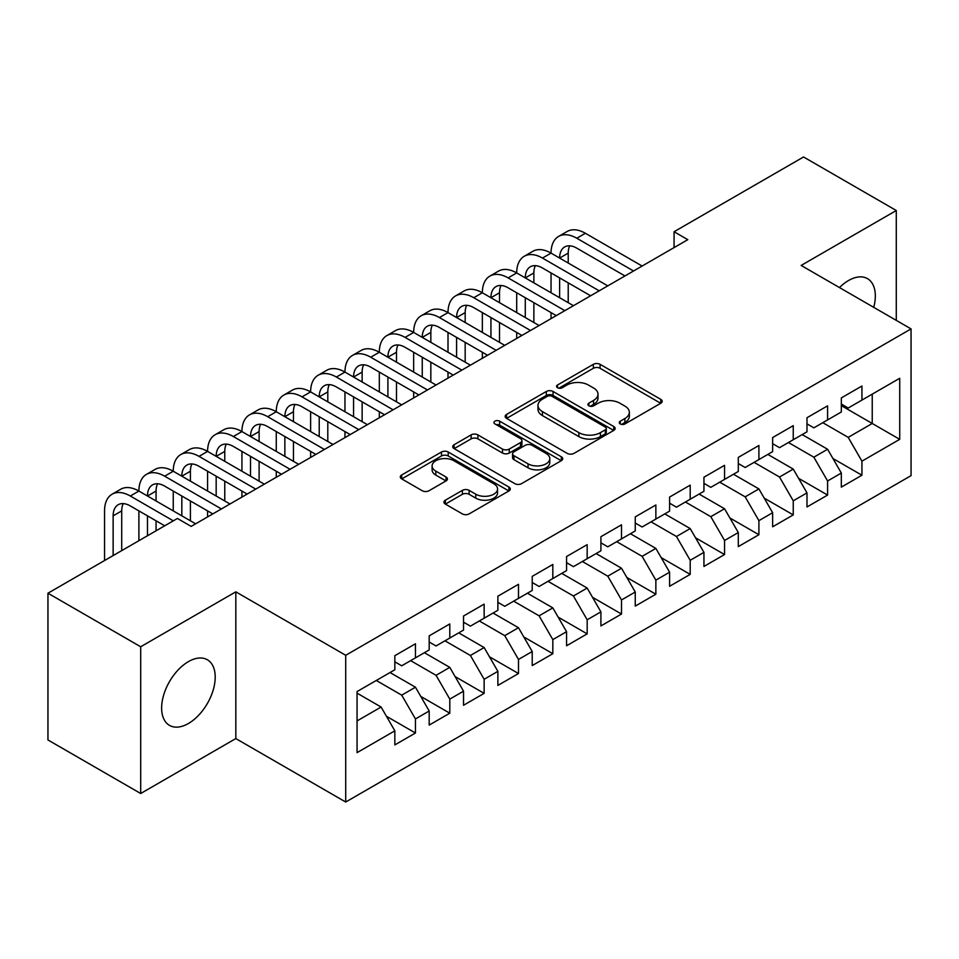 <?xml version="1.0" encoding="UTF-8"?>
<svg xmlns="http://www.w3.org/2000/svg" width="959" height="959" viewBox="0 0 959 959"><rect width="100%" height="100%" fill="white"/><g stroke="black" fill="none" stroke-linecap="round" stroke-linejoin="round"><path stroke-width="1.44" d="M620.245 423.938A3.333 1.93 0 0 0 624.956 423.938L660.775 403.259A4.771 2.757 0 0 0 662.178 401.306A4.771 2.757 0 0 0 660.775 399.364L600.094 364.324A4.771 2.757 0 0 0 593.357 364.324L557.539 385.003A3.333 1.93 0 0 0 556.556 386.369A3.333 1.93 0 0 0 557.539 387.736A3.333 1.93 0 0 0 562.262 387.736L566.889 385.062A15.26 8.811 0 0 1 588.466 385.062L593.525 387.975A15.26 8.811 0 0 1 597.996 394.209A15.26 8.811 0 0 1 593.525 400.43L588.886 403.116A3.333 1.93 0 0 0 587.915 404.47A3.333 1.93 0 0 0 588.886 405.837A3.333 1.93 0 0 0 593.609 405.837L598.248 403.164A15.26 8.811 0 0 1 619.814 403.164L624.872 406.077A15.26 8.811 0 0 1 629.344 412.31A15.26 8.811 0 0 1 624.872 418.532L620.245 421.217A3.333 1.93 0 0 0 619.262 422.571A3.333 1.93 0 0 0 620.245 423.938L620.245 421.217M188.42 723.494A37.88 21.877 120 0 0 213.174 690.108A37.88 21.877 120 0 0 207.36 659.756A37.88 21.877 120 0 0 188.42 661.626A37.88 21.877 120 0 0 163.677 695.011A37.88 21.877 120 0 0 169.479 725.376A37.88 21.877 120 0 0 188.42 723.494M873.745 307.359A37.88 21.877 120 0 0 867.487 278.637A37.88 21.877 120 0 0 848.547 280.519A37.88 21.877 120 0 0 839.473 287.568M445.36 500.19A4.771 2.757 0 0 0 443.957 502.132A4.771 2.757 0 0 0 445.36 504.074L462.382 513.904A4.771 2.757 0 0 0 469.131 513.904L508.905 490.936A4.771 2.757 0 0 0 510.308 488.994A4.771 2.757 0 0 0 508.905 487.052L448.225 452.013A4.771 2.757 0 0 0 441.476 452.013L401.701 474.981A4.771 2.757 0 0 0 400.299 476.923A4.771 2.757 0 0 0 401.701 478.877L422.26 490.744A4.771 2.757 0 0 0 429.009 490.744L446.031 480.915A4.771 2.757 0 0 0 447.433 478.973A4.771 2.757 0 0 0 446.031 477.019L435.83 471.133A12.755 7.36 0 0 1 432.101 465.93A12.755 7.36 0 0 1 439.977 459.121A12.755 7.36 0 0 1 453.871 460.728L493.825 483.792A12.755 7.36 0 0 1 497.553 488.994A12.755 7.36 0 0 1 489.677 495.791A12.755 7.36 0 0 1 475.784 494.197L469.131 490.361A4.771 2.757 0 0 0 462.382 490.361L445.36 500.19L445.36 504.074M140.685 646.762L140.685 793.501L235.818 738.574L235.818 591.835L140.685 646.762L47.95 593.213L177.427 518.459L191.165 526.395L687.807 239.666L674.069 231.73L674.069 247.602M235.818 591.835L345.719 655.285L911.05 328.901L911.05 475.64L345.719 802.024L345.719 655.285M896.281 320.366L896.281 210.512L801.149 265.439L911.05 328.901M896.281 210.512L803.546 156.976L674.069 231.73M567.225 453.379A4.771 2.757 0 0 0 573.973 453.379L613.748 430.411A4.771 2.757 0 0 0 615.151 428.457A4.771 2.757 0 0 0 613.748 426.515L553.067 391.476A4.771 2.757 0 0 0 546.33 391.476L506.544 414.444A4.771 2.757 0 0 0 505.153 416.398A4.771 2.757 0 0 0 506.544 418.34L567.225 453.379M496.247 424.657A3.333 1.93 0 0 1 499.639 425.125L499.639 421.157L561.327 456.784A4.771 2.757 0 0 1 562.729 458.726A4.771 2.757 0 0 1 561.327 460.668L521.552 483.636A4.771 2.757 0 0 1 514.803 483.636L454.122 448.608L454.122 444.712A4.771 2.757 0 0 0 452.732 446.654A4.771 2.757 0 0 0 454.122 448.608M454.122 444.712L471.145 434.883A4.771 2.757 0 0 1 477.894 434.883L502.504 449.088A4.771 2.757 0 0 0 509.241 449.088L520.533 442.567A4.771 2.757 0 0 0 521.936 440.625A4.771 2.757 0 0 0 520.533 438.683L494.916 423.89A3.333 1.93 0 0 1 493.933 422.523A3.333 1.93 0 0 1 495.995 420.749A3.333 1.93 0 0 1 499.639 421.157M841.331 405.633L872.234 423.482L872.234 394.137L899.722 378.278L861.937 400.083L861.937 386.009L841.331 397.901L841.331 411.986L827.593 419.91L827.593 405.837L806.987 417.728L806.987 431.814L793.249 439.737L793.249 425.664L772.642 437.556L772.642 451.641L758.905 459.577L758.905 445.491L738.298 457.395L738.298 471.468L724.548 479.404L724.548 465.319L703.942 477.222L703.942 491.296L690.204 499.231L690.204 485.146L669.598 497.05L669.598 511.123L655.86 519.059L655.86 504.985L635.254 516.877L635.254 530.95L621.516 538.886L621.516 524.813L600.909 536.704L600.909 550.79L587.172 558.713L587.172 544.64L566.565 556.532L566.565 570.617L552.828 578.541L552.828 564.467L532.221 576.359L532.221 590.444L518.483 598.38L518.483 584.295L497.877 596.198L497.877 610.272L484.139 618.207L484.139 604.122L463.533 616.026L463.533 630.099L449.795 638.035L449.795 623.949L429.188 635.853L429.188 649.926L415.451 657.862L415.451 643.789L394.844 655.68L394.844 669.766L357.06 691.571L357.06 752.647L394.844 730.83L381.095 707.035L357.06 693.153M899.722 378.278L899.722 439.342L861.937 461.159L848.2 437.364L822.786 422.691M832.915 458.486L861.937 475.232L861.937 461.159M861.937 475.232L841.331 487.136L841.331 473.051L827.593 480.986L813.855 457.191L788.442 442.519M798.571 478.313L827.593 495.072L827.593 480.986M827.593 495.072L806.987 506.963L806.987 492.89L793.249 500.814L779.511 477.019L754.086 462.346M764.227 498.141L793.249 514.899L793.249 500.814M793.249 514.899L772.642 526.791L772.642 512.717L758.905 520.641L745.167 496.846L719.741 482.173M729.883 517.968L758.905 534.726L758.905 520.641M758.905 534.726L738.298 546.618L738.298 532.545L724.548 540.48L710.811 516.685L685.397 502.001M695.539 537.795L724.548 554.554L724.548 540.48M724.548 554.554L703.942 566.457L703.942 552.372L690.204 560.308L676.467 536.513L651.053 521.84M661.183 557.623L690.204 574.381L690.204 560.308M690.204 574.381L669.598 586.285L669.598 572.199L655.86 580.135L642.122 556.34L616.709 541.667M626.838 577.462L655.86 594.208L655.86 580.135M655.86 594.208L635.254 606.112L635.254 592.027L621.516 599.962L607.778 576.167L582.365 561.495M592.494 597.289L621.516 614.036L621.516 599.962M621.516 614.036L600.909 625.939L600.909 611.854L587.172 619.79L573.434 595.995L548.021 581.322M558.15 617.116L587.172 633.875L587.172 619.79M587.172 633.875L566.565 645.767L566.565 631.693L552.828 639.617L539.09 615.822L513.676 601.149M523.806 636.944L552.828 653.702L552.828 639.617M552.828 653.702L532.221 665.594L532.221 651.521L518.483 659.444L504.746 635.649L479.332 620.976M489.462 656.771L518.483 673.53L518.483 659.444M518.483 673.53L497.877 685.421L497.877 671.348L484.139 679.284L470.401 655.488L444.988 640.816M455.117 676.598L484.139 693.357L484.139 679.284M484.139 693.357L463.533 705.261L463.533 691.175L449.795 699.111L436.057 675.316L410.632 660.643M420.773 696.426L449.795 713.184L449.795 699.111M449.795 713.184L429.188 725.088L429.188 711.003L415.451 718.938L401.713 695.143L376.288 680.47M386.429 716.265L415.451 733.012L415.451 718.938M415.451 733.012L394.844 744.915L394.844 730.83M394.844 661.83L401.713 665.798L415.451 657.862M357.06 720.916L381.095 707.035M429.188 642.003L436.057 645.97L449.795 638.035M401.713 695.143L415.451 687.207L390.025 672.535M429.188 711.003L415.451 687.207M463.533 622.175L470.401 626.131L484.139 618.207M436.057 675.316L449.795 667.38L424.369 652.707M463.533 691.175L449.795 667.38M497.877 602.336L504.746 606.304L518.483 598.38M470.401 655.488L484.139 647.553L458.726 632.88M497.877 671.348L484.139 647.553M532.221 582.509L539.09 586.476L552.828 578.541M504.746 635.649L518.483 627.725L493.07 613.053M532.221 651.521L518.483 627.725M566.565 562.681L573.434 566.649L587.172 558.713M539.09 615.822L552.828 607.898L527.414 593.225M566.565 631.693L552.828 607.898M600.909 542.854L607.778 546.822L621.516 538.886M573.434 595.995L587.172 588.059L561.758 573.386M600.909 611.854L587.172 588.059M635.254 523.027L642.122 526.994L655.86 519.059M607.778 576.167L621.516 568.231L596.102 553.559M635.254 592.027L621.516 568.231M669.598 503.199L676.467 507.167L690.204 499.231M642.122 556.34L655.86 548.404L630.447 533.731M669.598 572.199L655.86 548.404M703.942 483.372L710.811 487.328L724.548 479.404M676.467 536.513L690.204 528.577L664.791 513.904M703.942 552.372L690.204 528.577M738.298 463.533L745.167 467.501L758.905 459.577M710.811 516.685L724.548 508.749L699.135 494.077M738.298 532.545L724.548 508.749M772.642 443.705L779.511 447.673L793.249 439.737M745.167 496.846L758.905 488.922L733.479 474.249M772.642 512.717L758.905 488.922M806.987 423.878L813.855 427.846L827.593 419.91M779.511 477.019L793.249 469.095L767.823 454.41M806.987 492.89L793.249 469.095M841.331 404.051L848.2 408.019L861.937 400.083M813.855 457.191L827.593 449.256L802.18 434.583M841.331 473.051L827.593 449.256M47.95 593.213L47.95 739.952L140.685 793.501M235.818 738.574L345.719 802.024M848.2 437.364L872.234 423.482L899.722 439.342M621.576 424.405L624.872 422.499A15.26 8.811 0 0 0 629.344 416.278L629.344 412.31M597.996 394.209L597.996 398.177A15.26 8.811 0 0 1 593.525 404.398L590.217 406.304M660.715 403.295L600.094 368.292A4.771 2.757 0 0 0 593.357 368.292L558.869 388.203M613.688 430.447L553.067 395.444A4.771 2.757 0 0 0 546.33 395.444L506.604 418.376M605.321 429.824A3.333 1.93 0 0 0 606.304 428.457A3.333 1.93 0 0 0 605.321 427.103L552.06 396.343A3.333 1.93 0 0 0 547.337 396.343L542.446 399.172A15.26 8.811 0 0 0 537.987 405.393A15.26 8.811 0 0 0 542.446 411.627L578.864 432.641A15.26 8.811 0 0 0 600.43 432.641L605.321 429.824L605.321 433.792A3.333 1.93 0 0 0 606.304 432.425L606.304 428.457M537.987 405.393L537.987 409.361A15.26 8.811 0 0 0 542.446 415.595L542.446 411.627M605.321 433.792L600.43 436.609A15.26 8.811 0 0 1 578.864 436.609L542.446 415.595M454.182 448.644L471.145 438.85L471.145 434.883M521.936 440.625L521.936 444.592A4.771 2.757 0 0 1 520.533 446.534L509.241 453.056A4.771 2.757 0 0 1 502.504 453.056L477.894 438.85A4.771 2.757 0 0 0 471.145 438.85M499.639 425.125L561.267 460.716M528.037 463.832A12.755 7.36 0 0 0 541.931 465.427A12.755 7.36 0 0 0 549.807 458.63A12.755 7.36 0 0 0 546.079 453.427L531.993 445.3A4.771 2.757 0 0 0 525.256 445.3L513.964 451.821A4.771 2.757 0 0 0 512.562 453.763A4.771 2.757 0 0 0 513.964 455.705L528.037 463.832L528.037 467.8A12.755 7.36 0 0 0 541.931 469.395A12.755 7.36 0 0 0 549.807 462.598L549.807 458.63M512.562 453.763L512.562 457.731A4.771 2.757 0 0 0 513.964 459.673L513.964 455.705M528.037 467.8L513.964 459.673M497.553 488.994L497.553 492.962A12.755 7.36 0 0 1 489.677 499.759A12.755 7.36 0 0 1 475.784 498.165L469.131 494.317A4.771 2.757 0 0 0 462.382 494.317L445.42 504.11M432.101 465.93L432.101 469.898A12.755 7.36 0 0 0 435.83 475.101L435.83 471.133M445.971 480.95L435.83 475.101M508.845 490.972L448.225 455.981A4.771 2.757 0 0 0 441.476 455.981L401.761 478.913M104.555 560.536L104.555 510.895A36.43 21.038 60 0 1 112.095 494.209L120.678 489.258A36.43 21.038 60 0 1 138.899 491.056A36.43 21.038 60 0 1 146.439 474.381L155.022 469.43A36.43 21.038 60 0 1 173.243 471.229A36.43 21.038 60 0 1 180.783 454.554L189.379 449.603A36.43 21.038 60 0 1 207.588 451.401A36.43 21.038 60 0 1 215.128 434.727L223.723 429.764A36.43 21.038 60 0 1 241.932 431.574A36.43 21.038 60 0 1 249.472 414.899L258.067 409.937A36.43 21.038 60 0 1 276.276 411.747A36.43 21.038 60 0 1 283.828 395.072L292.411 390.109A36.43 21.038 60 0 1 310.62 391.919A36.43 21.038 60 0 1 318.172 375.233L326.755 370.282A36.43 21.038 60 0 1 344.964 372.08A36.43 21.038 60 0 1 352.516 355.405L361.099 350.455A36.43 21.038 60 0 1 379.308 352.253A36.43 21.038 60 0 1 386.861 335.578L395.444 330.627A36.43 21.038 60 0 1 413.665 332.425A36.43 21.038 60 0 1 421.205 315.751L429.788 310.788A36.43 21.038 60 0 1 448.009 312.598A36.43 21.038 60 0 1 455.549 295.923L464.132 290.961A36.43 21.038 60 0 1 482.353 292.771A36.43 21.038 60 0 1 489.893 276.096L498.476 271.133A36.43 21.038 60 0 1 516.697 272.943A36.43 21.038 60 0 1 524.237 256.269L532.832 251.306A36.43 21.038 60 0 1 551.041 253.116A36.43 21.038 60 0 1 558.582 236.429L567.177 231.479A36.43 21.038 60 0 1 585.386 233.277L642.122 266.039M558.582 236.429A36.43 21.038 60 0 1 576.803 238.24L633.539 271.001M624.956 275.952L576.803 248.153A24.287 14.025 -120 0 0 564.659 246.954A24.287 14.025 -120 0 0 559.624 258.067L568.219 253.116L568.219 263.03M569.73 245.828A24.287 14.025 -120 0 0 568.219 253.116M559.624 277.894L559.624 297.722M568.219 282.857L568.219 302.684M551.041 318.628L551.041 312.598M551.041 292.771L551.041 272.943M524.237 256.269A36.43 21.038 60 0 1 542.458 258.067L551.041 253.116L607.778 285.866M542.458 258.067L599.195 290.829M590.612 295.78L542.458 267.981A24.287 14.025 -120 0 0 530.315 266.782A24.287 14.025 -120 0 0 525.28 277.894L533.863 272.943L533.863 282.857M535.386 265.655A24.287 14.025 -120 0 0 533.863 272.943M525.28 297.722L525.28 317.549M533.863 302.684L533.863 322.512M516.697 338.455L516.697 332.425M516.697 312.598L516.697 292.771M489.893 276.096A36.43 21.038 60 0 1 508.114 277.894L516.697 272.943L573.434 305.693M508.114 277.894L564.851 310.656M556.256 315.607L508.114 287.808A24.287 14.025 -120 0 0 495.971 286.609A24.287 14.025 -120 0 0 490.936 297.722L499.519 292.771L499.519 302.684M501.042 285.482A24.287 14.025 -120 0 0 499.519 292.771M490.936 317.561L490.936 337.388M499.519 322.512L499.519 342.339M482.353 358.282L482.353 352.253M482.353 332.425L482.353 312.598M455.549 295.923A36.43 21.038 60 0 1 473.77 297.722L482.353 292.771L539.09 325.521M473.77 297.722L530.507 330.483M521.912 335.446L473.77 307.635A24.287 14.025 -120 0 0 461.627 306.436A24.287 14.025 -120 0 0 456.592 317.549L465.175 312.598L465.175 322.512M466.697 305.322A24.287 14.025 -120 0 0 465.175 312.598M456.592 337.388L456.592 357.216M465.175 342.339L465.175 362.166M448.009 378.11L448.009 372.08M448.009 352.253L448.009 332.425M421.205 315.751A36.43 21.038 60 0 1 439.414 317.549L448.009 312.598L504.746 345.36M439.414 317.549L496.163 350.311M487.568 355.274L439.414 327.475A24.287 14.025 -120 0 0 427.27 326.264A24.287 14.025 -120 0 0 422.248 337.388L430.831 332.425L430.831 342.339M432.353 325.149A24.287 14.025 -120 0 0 430.831 332.425M422.248 357.216L422.248 377.043M430.831 362.166L430.831 381.994M413.665 397.937L413.665 391.919M413.665 372.08L413.665 352.253M386.861 335.578A36.43 21.038 60 0 1 405.07 337.388L413.665 332.425L470.401 365.187M405.07 337.388L461.806 370.138M453.223 375.101L405.07 347.302A24.287 14.025 -120 0 0 392.926 346.091A24.287 14.025 -120 0 0 387.904 357.216L396.487 352.253L396.487 362.166M398.009 344.976A24.287 14.025 -120 0 0 396.487 352.253M387.904 377.043L387.904 396.87M396.487 381.994L396.487 401.833M379.308 417.776L379.308 411.747M379.308 391.919L379.308 372.08M352.516 355.405A36.43 21.038 60 0 1 370.725 357.216L379.308 352.253L436.057 385.015M370.725 357.216L427.462 389.965M418.879 394.928L370.725 367.129A24.287 14.025 -120 0 0 358.582 365.93A24.287 14.025 -120 0 0 353.559 377.043L362.142 372.08L362.142 381.994M363.665 364.804A24.287 14.025 -120 0 0 362.142 372.08M353.559 396.87L353.559 416.697M362.142 401.833L362.142 421.66M344.964 437.604L344.964 431.574M344.964 411.747L344.964 391.919M318.172 375.233A36.43 21.038 60 0 1 336.381 377.043L344.964 372.08L401.713 404.842M336.381 377.043L393.118 409.805M384.535 414.756L336.381 386.957A24.287 14.025 -120 0 0 324.238 385.758A24.287 14.025 -120 0 0 319.215 396.87L327.798 391.919L327.798 401.833M329.321 384.631A24.287 14.025 -120 0 0 327.798 391.919M319.215 416.697L319.215 436.525M327.798 421.66L327.798 441.488M310.62 457.431L310.62 451.401M310.62 431.574L310.62 411.747M283.828 395.072A36.43 21.038 60 0 1 302.037 396.87L310.62 391.919L367.357 424.669M302.037 396.87L358.774 429.632M350.191 434.583L302.037 406.784A24.287 14.025 -120 0 0 289.894 405.585A24.287 14.025 -120 0 0 284.859 416.697L293.454 411.747L293.454 421.66M294.976 404.458A24.287 14.025 -120 0 0 293.454 411.747M284.859 436.525L284.859 456.364M293.454 441.488L293.454 461.315M276.276 477.258L276.276 471.229M276.276 451.401L276.276 431.574M249.472 414.899A36.43 21.038 60 0 1 267.693 416.697L276.276 411.747L333.013 444.497M267.693 416.697L324.43 449.459M315.847 454.41L267.693 426.611A24.287 14.025 -120 0 0 255.55 425.412A24.287 14.025 -120 0 0 250.515 436.525L259.11 431.574L259.11 441.488M260.632 424.298A24.287 14.025 -120 0 0 259.11 431.574M250.515 456.364L250.515 476.191M259.11 461.315L259.11 481.142M241.932 497.086L241.932 491.056M241.932 471.229L241.932 451.401M215.128 434.727A36.43 21.038 60 0 1 233.349 436.525L241.932 431.574L298.669 464.336M233.349 436.525L290.086 469.287M281.502 474.249L233.349 446.438A24.287 14.025 -120 0 0 221.205 445.24A24.287 14.025 -120 0 0 216.171 456.364L224.766 451.401L224.766 461.315M226.276 444.125A24.287 14.025 -120 0 0 224.766 451.401M216.171 476.191L216.171 496.019M224.766 481.142L224.766 500.97M207.588 516.913L207.588 510.883M207.588 491.056L207.588 471.229M180.783 454.554A36.43 21.038 60 0 1 199.004 456.364L207.588 451.401L264.324 484.163M199.004 456.364L255.741 489.114M247.158 494.077L199.004 466.278A24.287 14.025 -120 0 0 186.861 465.067A24.287 14.025 -120 0 0 181.826 476.191L190.409 471.229L190.409 481.142M191.932 463.952A24.287 14.025 -120 0 0 190.409 471.229M181.826 496.019L181.826 515.846M190.409 500.97L190.409 520.809M173.243 510.883L173.243 491.056M146.439 474.381A36.43 21.038 60 0 1 164.66 476.191L173.243 471.229L229.98 503.99M164.66 476.191L221.397 508.941M212.802 513.904L164.66 486.105A24.287 14.025 -120 0 0 152.517 484.894A24.287 14.025 -120 0 0 147.482 496.019L156.065 491.056L156.065 500.97M157.588 483.78A24.287 14.025 -120 0 0 156.065 491.056M147.482 515.846L147.482 535.757M156.065 520.809L156.065 530.795M138.899 540.708L138.899 510.883M112.095 494.209A36.43 21.038 60 0 1 130.316 496.019L138.899 491.056L195.636 523.818M130.316 496.019L173.315 520.845M164.72 525.796L130.316 505.932A24.287 14.025 -120 0 0 118.173 504.734A24.287 14.025 -120 0 0 113.138 515.846L113.138 555.585M123.243 503.607A24.287 14.025 -120 0 0 121.721 510.895L121.721 550.622M624.872 422.499L624.872 418.532M588.886 405.837L588.886 403.116M593.525 404.398L593.525 400.43M557.539 387.736L557.539 385.003M593.357 368.292L593.357 364.324M600.094 368.292L600.094 364.324M660.775 403.259L660.775 399.364M506.544 418.34L506.544 414.444M546.33 395.444L546.33 391.476M553.067 395.444L553.067 391.476M613.748 430.411L613.748 426.515M578.864 436.609L578.864 432.641M600.43 436.609L600.43 432.641M477.894 438.85L477.894 434.883M502.504 453.056L502.504 449.088M509.241 453.056L509.241 449.088M520.533 446.534L520.533 442.567M561.327 460.668L561.327 456.784M462.382 494.317L462.382 490.361M469.131 494.317L469.131 490.361M475.784 498.165L475.784 494.197M446.031 480.915L446.031 477.019M401.701 478.877L401.701 474.981M441.476 455.981L441.476 452.013M448.225 455.981L448.225 452.013M508.905 490.936L508.905 487.052M585.386 233.277L576.803 238.24M121.721 510.895L113.138 515.846"/></g></svg>
